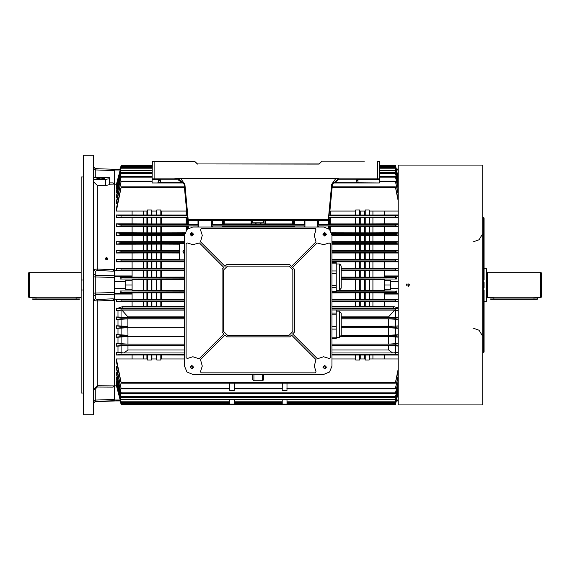 <?xml version="1.0" encoding="UTF-8"?>
<svg xmlns="http://www.w3.org/2000/svg" width="570" height="570" viewBox="0 0 570 570"><rect width="100%" height="100%" fill="white"/><g stroke="black" fill="none" stroke-linecap="round" stroke-linejoin="round"><path stroke-width="0.85" d="M83.534 177.013L81.175 177.013L81.175 392.986L83.534 392.986M93.359 285L93.359 155.275L83.534 155.275L83.534 414.725L93.359 414.725L93.359 285M107.317 258.623L107.317 259.642M116.365 385.812L114.392 385.812L113.159 387.116L97.228 387.023L95.261 389.118L93.359 389.787L97.292 385.755L114.2 385.854L114.2 300.319L97.292 300.974L93.359 300.589L95.261 298.744L97.228 299.435L113.159 298.808L114.392 299.236L114.392 385.812L114.392 294.284L95.261 294.761L95.261 293.051L114.392 292.56L114.392 277.44L95.261 276.949L95.261 293.051L93.359 293.187M132.083 277.113L147.416 277.141L147.416 270.643L114.392 270.764L114.392 184.188L114.392 270.764L113.159 271.192L97.228 270.565L95.261 271.256L93.359 269.411L97.292 269.026L114.2 269.681L114.2 184.146L109.675 184.174L109.675 184.68L105.742 185.464L97.292 185.464L93.359 181.588M114.392 400.717L95.261 401.358L114.392 400.966L95.261 401.636L93.359 403.596M99.187 168.777L110.466 169.148M194.42 161.367L152.325 161.175L194.42 161.175L197.498 163.925L319.036 163.925L322.114 161.175L364.408 161.175M377.383 178.859L377.383 161.367L379.15 161.175L377.383 161.175L379.342 161.367L379.342 178.859L341.024 178.859M176.828 178.859L152.133 178.859L152.325 161.175M152.133 182.991L183.839 182.991L152.133 182.991L152.133 178.859M379.342 178.859L379.342 182.991L332.695 182.991L334.576 182.991L334.576 182.599L379.342 182.991M181.965 182.991L181.965 182.599L183.597 182.35M321.836 161.289L319.036 164.117L197.498 163.925L269.083 163.925M240.184 163.925L241.758 163.925M322.114 161.175L364.209 161.175M408.042 404.885L482.733 404.899L482.733 165.101L398.216 165.101L398.216 404.899L407.707 404.885M482.733 347.109L483.317 347.109L483.317 288.142L483.716 288.142L483.716 281.858L483.317 281.858L483.317 222.891L482.733 222.891M483.317 281.858L483.317 288.142M483.317 217.583L483.317 220.725L483.716 220.725L483.716 217.583L483.317 217.583M483.716 279.692L483.716 220.725L484.108 220.725L484.108 217.975L484.108 279.692M483.317 349.275L483.317 352.417L483.716 352.417L483.716 349.275L483.317 349.275M484.108 290.308L484.108 352.025L484.108 349.275L483.716 349.275L483.716 290.308M483.716 281.858L484.108 282.25L484.108 287.75L483.716 288.142M29.284 297.775L28.5 296.991L28.5 273.009L29.284 272.225L29.284 297.775L35.967 297.276L76.067 297.276L81.175 297.775M79.209 299.35L32.825 299.35L32.433 298.958L79.6 298.958L79.209 299.35M484.108 268.292L486.466 268.292L486.466 301.708L484.108 301.708M487.25 272.225L487.25 297.775L493.934 297.276L534.033 297.276L540.716 297.775L540.716 272.225L487.25 272.225L486.666 272.275L486.466 297.853M540.716 272.225L541.5 273.009L541.5 296.991L540.716 297.775M537.567 298.958L537.175 299.35L490.791 299.35L490.399 298.958L537.567 298.958L537.567 297.775M286.966 399.912L286.966 404.109L282.25 404.109L282.25 399.912L282.25 401.786L234.291 401.786L234.291 399.912L234.291 404.109L229.575 404.109L229.575 399.912L229.575 401.786L121.075 401.786L116.358 383.546L121.075 401.786M286.959 383.154L286.966 390.35L282.25 390.35L282.257 383.154M234.284 383.154L234.291 390.35L229.575 390.35L229.582 383.154M184.559 278.908L120.149 279.022L132.083 279.022L132.083 280.205L125.792 280.205L125.792 289.795L132.083 289.795L132.083 290.978L120.149 290.978L120.149 292.389L184.559 292.275M184.559 306.453L156.85 306.753L156.323 306.453L156.323 301.744M156.323 299.328L156.323 292.887M156.323 290.486L156.323 279.514M156.323 306.453L151.869 306.453L151.869 301.744M151.869 299.328L151.869 292.887M151.869 290.486L151.869 279.514M156.323 277.113L156.323 270.672M156.323 268.256L156.323 261.837M156.323 259.4L156.323 252.987M156.323 250.543L156.323 244.167M156.323 241.666L156.323 235.346M156.323 232.788L156.323 226.532M156.323 223.896L156.323 217.733M156.323 214.99L156.323 211.078M151.869 277.113L151.869 270.672M151.869 268.256L151.869 261.837M151.869 259.4L151.869 252.987M151.869 250.543L151.869 244.167M151.869 241.666L151.869 235.346M151.869 232.788L151.869 226.532M151.869 223.896L151.869 217.733M151.869 214.99L151.869 211.078M151.869 306.453L146.889 306.453L146.889 301.744M146.889 299.328L146.889 292.887M146.889 290.486L146.889 279.514M146.889 306.453L143.597 306.453L143.597 301.744M143.597 299.328L143.597 292.887M143.597 290.486L143.597 279.514M146.889 277.113L146.889 270.672M146.889 268.256L146.889 261.837M146.889 259.4L146.889 252.987M146.889 250.543L146.889 244.167M146.889 241.666L146.889 235.346M146.889 232.788L146.889 226.532M146.889 223.896L146.889 217.733M146.889 214.99L146.889 211.078M143.597 277.113L143.597 270.672M143.597 268.256L143.597 261.837M143.597 259.4L143.597 252.987M143.597 250.543L143.597 244.167M143.597 241.666L143.597 235.346M143.597 232.788L143.597 226.532M143.597 223.896L143.597 217.733M143.597 214.99L143.597 211.078M132.083 280.205L132.083 289.795M132.083 292.887L147.416 292.859L147.416 299.357L114.392 299.236L114.392 293.208L132.083 293.208L132.083 299.236M143.597 306.453L132.083 306.632L132.083 301.744L116.358 301.744L116.358 299.328L132.083 299.328M187.01 215.025L132.083 214.99L132.083 211.078L116.358 211.078L121.125 187.437L184.395 187.437M147.416 223.932L151.342 223.932L151.342 217.697L147.416 217.697L147.416 223.932L132.083 223.896L132.083 217.733L116.358 217.733L116.358 214.99L121.125 215.816L187.081 215.816L121.125 215.816L120.947 216.992L116.358 217.733M147.416 232.824L151.342 232.824L151.342 226.497L147.416 226.497L147.416 232.824L132.083 232.788L132.083 226.532L116.358 226.532L116.358 223.896L132.083 223.896M147.416 241.701L151.342 241.701L151.342 235.317L147.416 235.317L147.416 241.701L132.083 241.666L132.083 235.346L116.358 235.346L116.358 232.788L132.083 232.788M179.65 250.543L132.083 250.543L132.083 244.167L116.358 244.167L116.358 241.666L132.083 241.666M147.416 259.428L151.342 259.428L151.342 252.959L147.416 252.959L147.416 259.428L132.083 259.4L132.083 252.987L116.358 252.987L116.358 250.543L121.025 251.192L120.94 252.375L116.358 252.987M184.559 268.256L132.083 268.256L132.083 261.837L116.358 261.837L121.018 261.217L121.075 260.041L116.358 259.4L116.358 261.837M161.303 306.453L161.303 301.744M161.303 299.328L161.303 292.887M161.303 290.486L161.303 279.514M132.083 290.486L160.783 290.508L160.783 279.492L184.559 279.514M147.416 299.357L160.783 299.357L160.783 292.859L184.559 292.887M160.783 306.753L160.783 301.715L132.083 301.744M161.303 277.113L161.303 270.672M161.303 268.256L161.303 261.837M161.303 259.4L161.303 252.987M161.303 250.543L161.303 244.167M161.303 241.666L161.303 235.346M161.303 232.788L161.303 226.532M161.303 223.896L161.303 217.733M161.303 214.99L161.303 211.078M160.783 215.025L160.783 209.96L156.85 209.96L156.636 211.078L151.556 211.078L151.342 209.96L147.416 209.96L147.202 211.078L132.083 211.078M151.342 223.932L160.783 223.932L160.783 217.697L151.342 217.697M151.342 232.824L160.783 232.824L160.783 226.497L151.342 226.497M151.342 241.701L160.783 241.701L160.783 235.317L151.342 235.317M160.783 250.579L160.783 244.138L132.083 244.167M151.342 259.428L160.783 259.428L160.783 252.959L151.342 252.959M160.783 268.285L160.783 261.808L132.083 261.837M147.416 277.141L160.783 277.141L160.783 270.643L184.559 270.672M156.323 358.922L156.323 355.01M184.559 358.922L160.989 358.922L160.783 360.041L156.85 360.041L156.85 354.975L116.358 355.01L121.125 354.184L184.559 354.184L121.125 354.184L120.947 353.008L116.358 352.267L116.358 355.01M156.85 290.508L156.85 279.492L160.783 279.492M156.85 277.141L156.85 270.643L160.783 270.643M156.85 268.285L156.85 261.808M156.85 259.428L156.85 252.959M156.85 250.579L156.85 244.138M156.85 241.701L156.85 235.317M156.85 232.824L156.85 226.497M156.85 223.932L156.85 217.697M156.85 215.025L156.85 209.96M151.342 290.508L151.342 279.492L156.85 279.492M151.342 299.357L151.342 292.859L160.783 292.859M151.342 306.753L151.342 301.715M151.342 215.025L151.342 209.96M151.342 250.579L151.342 244.138M151.342 268.285L151.342 261.808M151.342 277.141L151.342 270.643L156.85 270.643M146.889 358.922L146.889 355.01M156.85 360.041L156.636 358.922L151.556 358.922L151.342 360.041L147.416 360.041L147.416 354.975M147.416 290.508L147.416 279.492L151.342 279.492M147.416 268.285L147.416 261.808M147.416 250.579L147.416 244.138M147.416 215.025L147.416 209.96M372.944 358.922L372.944 355.01M398.216 358.922L384.458 358.922L384.458 355.01L331.975 355.01M372.944 290.486L372.944 279.514M372.944 277.113L372.944 270.672M372.944 268.256L372.944 261.837M372.944 259.4L372.944 252.987M372.944 250.543L372.944 244.167M372.944 241.666L372.944 235.346M372.944 232.788L372.944 226.532M372.944 223.896L372.944 217.733M372.944 214.99L372.944 211.078M398.216 288.634L390.742 288.634L390.742 289.795L384.458 289.795L384.458 279.022L396.385 279.022L396.385 277.611L341.216 277.725M398.216 270.764L369.125 270.643L369.125 277.141L384.458 277.113M398.216 268.256L384.458 268.256L384.458 261.837L331.975 261.837M398.216 259.4L384.458 259.4L384.458 252.987L331.975 252.987M398.216 250.543L384.458 250.543L384.458 244.167L331.975 244.167M398.216 241.666L384.458 241.666L384.458 235.346L331.975 235.346M398.216 232.788L384.458 232.788L384.458 226.532L330.023 226.532L329.025 226.497L329.025 226.041L329.025 228.948M398.216 223.896L384.458 223.896L384.458 217.733L329.275 217.697M398.216 214.99L384.458 214.99L384.458 211.078L369.332 211.078L369.125 209.96L365.192 209.96L364.985 211.078L359.898 211.078L359.691 209.96L355.758 209.96L355.545 211.078L330.023 211.078L329.945 210.658M331.975 306.453L372.944 306.453L372.944 301.744M372.944 299.328L372.944 292.887M369.652 306.453L369.652 301.744M369.652 299.328L369.652 292.887M369.652 290.486L369.652 279.514M369.652 277.113L369.652 270.672M369.652 268.256L369.652 261.837M369.652 259.4L369.652 252.987M369.652 250.543L369.652 244.167M369.652 241.666L369.652 235.346M369.652 232.788L369.652 226.532M369.652 223.896L369.652 217.733M369.652 214.99L369.652 211.078M364.665 306.453L364.665 301.744M364.665 299.328L364.665 292.887M364.665 290.486L364.665 279.514M360.219 306.453L360.219 301.744M360.219 299.328L360.219 292.887M360.219 290.486L360.219 279.514M364.665 277.113L364.665 270.672M364.665 268.256L364.665 261.837M364.665 259.4L364.665 252.987M364.665 250.543L364.665 244.167M364.665 241.666L364.665 235.346M364.665 232.788L364.665 226.532M364.665 223.896L364.665 217.733M364.665 214.99L364.665 211.078M360.219 277.113L360.219 270.672M360.219 268.256L360.219 261.837M360.219 259.4L360.219 252.987M360.219 250.543L360.219 244.167M360.219 241.666L360.219 235.346M360.219 232.788L360.219 226.532M360.219 223.896L360.219 217.733M360.219 214.99L360.219 211.078M355.231 306.453L355.231 301.744M355.231 299.328L355.231 292.887M355.231 290.486L355.231 279.514M355.231 277.113L355.231 270.672M355.231 268.256L355.231 261.837M355.231 259.4L355.231 252.987M355.231 250.543L355.231 244.167M355.231 241.666L355.231 235.346M355.231 232.788L355.231 226.532M355.231 223.896L355.231 217.733M355.231 214.99L355.231 211.078M330.344 230.337L330.344 226.532M330.344 223.896L330.344 217.733M330.344 214.99L330.344 211.078M336.214 290.486L369.125 290.508L369.125 279.492L384.458 279.514M331.975 299.328L369.125 299.357L369.125 292.859L384.458 292.887M369.125 306.753L369.125 301.715L331.975 301.744M384.458 214.99L369.125 215.025L369.125 209.96M329.025 219.878L329.025 223.932L369.125 223.932L369.125 217.697M331.59 232.788L369.125 232.824L369.125 226.497M331.975 241.666L369.125 241.701L369.125 235.317M384.458 250.543L369.125 250.579L369.125 244.138M331.975 259.4L369.125 259.428L369.125 252.959M384.458 268.256L369.125 268.285L369.125 261.808M364.665 358.922L364.665 355.01M384.458 358.922L369.332 358.922L369.125 360.041L365.192 360.041L365.192 354.975M365.192 290.508L365.192 279.492L369.125 279.492M341.216 277.113L365.192 277.141L365.192 270.643L369.125 270.643M369.125 268.285L365.192 268.285L365.192 261.808M365.192 259.428L365.192 252.959M369.125 250.579L365.192 250.579L365.192 244.138M365.192 241.701L365.192 235.317M365.192 232.824L365.192 226.497M365.192 223.932L365.192 217.697M369.125 215.025L365.192 215.025L365.192 209.96M359.691 290.508L359.691 279.492L365.192 279.492M359.691 299.357L359.691 292.859L369.125 292.859M359.691 306.753L359.691 301.715M365.192 215.025L359.691 215.025L359.691 209.96M359.691 223.932L359.691 217.697M359.691 232.824L359.691 226.497M359.691 241.701L359.691 235.317M365.192 250.579L359.691 250.579L359.691 244.138M359.691 259.428L359.691 252.959M365.192 268.285L359.691 268.285L359.691 261.808M359.691 277.141L359.691 270.643L365.192 270.643M355.231 358.922L355.231 355.01M365.192 360.041L364.985 358.922L359.898 358.922L359.691 360.041L355.758 360.041L355.758 354.975M355.758 290.508L355.758 279.492L359.691 279.492M355.758 277.141L355.758 270.643L359.691 270.643M359.691 268.285L355.758 268.285L355.758 261.808M355.758 259.428L355.758 252.959M359.691 250.579L355.758 250.579L355.758 244.138M355.758 241.701L355.758 235.317M355.758 232.824L355.758 226.497M355.758 223.932L355.758 217.697M359.691 215.025L355.758 215.025L355.758 209.96M355.758 215.025L329.816 215.025L329.816 212.04M329.816 223.932L329.816 217.697M329.816 229.703L329.816 226.497M260.497 227.017L260.497 226.532M260.497 223.896L260.497 223.041M256.044 227.017L256.044 226.532M256.044 223.896L256.044 223.041M265.478 227.017L265.478 226.532M265.478 223.896L265.478 220.334M222.891 223.932L264.95 223.932L264.95 220.334M264.95 227.017L264.95 226.497L222.891 226.497M224.202 227.017L224.202 226.532M224.202 223.896L224.202 220.334M223.675 223.932L223.675 220.334M223.675 227.017L223.675 226.497M255.517 223.932L255.517 222.82L252.767 222.82L252.767 220.334M255.517 227.017L255.517 226.497M251.057 227.017L251.057 226.532M251.057 223.896L251.057 220.334M292.339 227.017L292.339 226.532M292.339 223.896L292.339 220.334M186.198 230.337L186.198 226.532M186.198 223.896L186.198 217.733M186.198 214.99L186.198 211.078M184.559 259.856L179.65 259.856L179.65 243.525L184.559 243.525L120.99 243.525L121.097 242.35L116.358 241.666M186.725 229.703L186.725 226.497L160.783 226.497M160.783 223.932L186.725 223.932L186.725 217.697L160.783 217.697M186.725 215.025L186.725 212.04M161.303 358.922L161.303 355.01M261.017 227.017L261.017 226.497M261.017 223.932L261.017 222.82L255.517 222.82M251.584 227.017L251.584 226.497M251.584 223.932L251.584 220.334M292.859 227.017L292.859 226.497L264.95 226.497M264.95 223.932L292.859 223.932L292.859 220.334M398.216 299.328L384.458 299.328L398.216 299.236M372.944 306.453L384.458 306.632L384.458 301.744L369.125 301.715M355.758 306.753L355.758 301.715M355.758 299.357L355.758 292.859L359.691 292.859M360.219 358.922L360.219 355.01M359.691 360.041L359.691 354.975M365.192 306.753L365.192 301.715M365.192 299.357L365.192 292.859M369.652 358.922L369.652 355.01M369.125 360.041L369.125 354.975M116.358 385.427L121.203 403.881L116.693 385.427M116.358 381.651L121.132 399.912L116.358 381.651M398.216 385.306L395.345 397.226L121.189 397.226L116.358 378.266L116.358 377.133L117.135 377.133M398.216 381.017L395.352 393.471L121.182 393.471L116.358 373.884L116.358 372.409L117.278 372.409M229.575 388.826L121.175 388.826L116.358 368.355L116.358 366.439L117.413 366.439M395.409 382.563L395.373 383.154L121.168 383.154L116.358 361.43L116.358 358.922L121.125 382.563L395.409 382.563L398.216 369.032M147.416 360.041L147.202 358.922L132.083 358.922L132.083 355.01M123.911 352.944L118.004 352.267L118.004 346.104L127.958 345.377L127.965 349.952L123.911 352.944L184.559 352.944M116.358 343.468L116.358 346.104L121.125 345.342L120.968 344.159L116.358 343.468L118.004 343.468L118.004 337.212L116.358 337.212L116.358 334.654L120.983 335.317L121.111 336.5L116.358 337.212M118.004 328.334L127.922 327.686L127.937 335.303L118.004 334.654L118.004 328.334L116.358 328.334L116.358 325.833L120.99 326.475L121.097 327.65L116.358 328.334M118.004 319.457L127.908 318.837L127.915 326.453L118.004 325.833L118.004 319.457L116.358 319.457L121.025 318.808L120.94 317.625L116.358 317.013L116.358 319.457M184.559 310.116L121.923 310.116L127.901 316.87L127.901 317.611L118.004 317.013L118.004 310.6L116.358 310.6L116.358 308.163L121.018 308.783L121.075 309.959L116.358 310.6M147.416 306.753L147.416 301.715M151.869 358.922L151.869 355.01M151.342 360.041L151.342 354.975M156.85 306.753L156.85 301.715M156.85 299.357L156.85 292.859M160.783 360.041L160.783 354.975L156.85 354.975M143.597 358.922L143.597 355.01M198.025 227.017L198.025 226.012L198.809 226.041L198.809 224.459L198.025 224.487L198.025 220.334M212.375 220.334L212.375 224.487L211.591 224.459L211.591 226.041L212.375 226.012L212.375 227.017M211.591 224.459L211.591 220.334L211.591 224.658L304.95 224.658L304.95 220.334L304.95 227.017L304.95 225.841L211.591 225.841L211.591 227.017L211.591 226.041M395.573 225.841L317.725 225.841L317.725 227.017L317.725 220.334L317.725 224.658L395.416 224.658L395.573 225.841L398.216 226.233M318.509 220.334L318.509 224.487L328.242 224.487L329.025 224.459L329.025 220.334L187.509 220.334L187.509 223.932L186.725 223.932M186.725 226.497L187.509 226.497L187.509 228.948L187.509 226.041L188.299 226.012L188.299 228.363M294.434 220.334L294.434 224.487L293.65 224.459L293.65 220.334L293.65 223.932L292.859 223.932M292.859 226.497L293.65 226.497L293.65 227.017L293.65 226.041L294.434 226.012L294.434 227.017M396.193 169.269L395.502 165.877L396.364 169.09L398.216 169.09M398.216 400.909L396.364 400.909L395.502 404.123L396.385 400.731L395.48 404.123L121.054 404.123L120.341 400.731M384.458 289.795L384.458 290.978L395.502 291.092L336.214 291.092M384.458 280.205L390.742 280.205L390.742 281.366L398.216 281.366M398.216 276.792L384.458 276.792L384.458 277.611L396.385 277.611M398.216 294.063L384.458 294.063L384.458 292.389L396.385 292.389L396.385 290.978M398.216 281.815L390.742 281.815L390.742 288.185L398.216 288.185M132.083 268.256L116.358 268.256L116.358 270.672L132.083 270.672M184.338 186.846L121.168 186.846L116.358 208.57L116.358 211.078M116.358 201.645L116.358 203.561L121.175 181.174L116.358 201.645M152.133 176.529L121.182 176.529L116.358 196.116L116.358 197.59L117.278 197.59M152.133 172.774L121.189 172.774L116.358 191.734L116.358 192.867L117.135 192.867M116.358 188.349L121.132 170.088L116.358 188.349M116.358 186.454L121.196 167.623L116.358 186.454L116.843 186.454M116.358 184.573L121.203 166.119L116.693 184.573M120.149 169.269L121.04 165.877L120.341 169.269M120.149 279.022L120.149 277.611L132.083 277.611L132.083 276.792L114.392 276.792L114.392 281.366L125.792 281.366M120.327 400.674L114.392 400.909L120.177 400.909L121.04 404.123L120.149 400.731M114.392 400.674L114.392 400.033L120.156 400.033M125.792 288.634L114.392 288.634L114.392 293.208M114.392 276.792L114.392 275.937L132.083 275.937L132.083 276.792M120.156 169.967L114.392 169.967L114.392 169.326L120.327 169.326M152.133 165.877L121.04 165.877L120.177 169.09L114.392 169.326M120.149 292.389L132.083 292.389L132.083 293.208M384.458 276.792L384.458 275.937L398.216 275.937M339.371 311.142L339.371 337.483L341.216 335.281L341.216 313.343L339.371 311.142L336.214 311.142M341.216 333.243L341.216 321.338M331.975 338.587L336.214 338.587L336.214 310.037L331.975 310.037M341.216 268.734L341.216 288.107L341.216 266.169L340.383 264.43L339.371 263.967L336.214 263.967M341.216 288.107L339.371 290.308L339.371 263.967M331.975 291.612L336.214 291.612L336.214 262.663L331.975 262.663M97.228 387.023L97.228 299.435M97.228 270.565L97.292 185.464M95.261 389.118L95.261 401.636M184.089 184.203L184.865 184.345L188.228 220.334L187.445 219.621L184.089 184.203L178.218 178.588L338.323 178.588M356.25 178.866L357.632 179.536L358.117 182.201L356.15 182.599L356.15 179.842L338.323 179.842L338.323 178.859L332.453 184.203L329.838 211.762M358.117 180.797L356.15 179.842L356.15 178.859L338.195 178.866M178.346 178.866L178.218 179.842L160.384 179.842L160.384 182.599L181.965 182.599L178.218 179.842M157.633 182.991L158.417 182.201L158.417 180.825L160.384 178.859L160.384 179.842L158.417 180.825L158.902 179.536L152.133 179.536M162.942 161.367L152.133 161.367L152.133 165.293L121.203 165.293L121.04 165.877M160.384 182.991L160.384 182.599L158.417 182.201M328.313 220.334L329.097 219.621L328.313 220.334L328.313 219.763L331.669 184.345L332.453 184.203M197.22 163.811L194.562 161.424M109.675 184.174L109.675 182.899L113.159 182.885L114.392 184.188L114.392 170.573L95.261 169.931L95.261 168.642L114.392 169.283M118.004 308.163L122.493 306.632L122.985 308.014L120.918 308.555L116.358 308.163M398.216 308.206L331.975 308.555M398.216 317.055L388.633 317.611L388.633 316.87L394.611 310.116L398.216 310.557M191.834 365.783L190.458 367.158L191.834 368.534L193.209 367.158L191.834 365.783M191.834 232.916L190.458 234.291L191.834 235.667L193.209 234.291L191.834 232.916M324.701 365.783L323.325 367.158L324.701 368.534L326.083 367.158L324.701 365.783M324.701 232.916L323.325 234.291L324.701 235.667L326.083 234.291L324.701 232.916M191.834 365.584L190.259 367.158L191.834 368.733L193.408 367.158L191.834 365.584M191.834 232.717L190.259 234.291L191.834 235.859L193.408 234.291L191.834 232.717M324.701 365.584L323.133 367.158L324.701 368.733L326.275 367.158L324.701 365.584M324.701 232.717L323.133 234.291L324.701 235.859L326.275 234.291L324.701 232.717M191.834 365.391L190.066 367.158L191.834 368.925L193.601 367.158L191.834 365.391M191.834 232.517L190.066 234.291L191.834 236.058L193.601 234.291L191.834 232.517M324.701 365.391L322.934 367.158L324.701 368.925L326.475 367.158L324.701 365.391M324.701 232.517L322.934 234.291L324.701 236.058L326.475 234.291L324.701 232.517M331.975 366.175L329.56 372.011L323.717 374.433L192.817 374.433L186.981 372.011L184.559 366.175L184.559 235.275L186.981 229.432L192.817 227.017L323.717 227.017L329.56 229.432L331.975 235.275L331.975 366.175M316.015 371.619L314.284 366.104L316.022 359.592L291.519 335.089L289.717 336.891L226.817 336.891L225.015 335.089L200.512 359.592L202.25 366.104L200.526 371.619L201.167 372.858L315.374 372.858L316.015 371.619M187.373 358.473L192.895 356.742L198.844 358.708L199.4 358.48L223.903 333.977L222.101 332.175L222.101 269.275L223.903 267.472L199.4 242.97L192.817 244.708L187.373 242.977L186.134 243.618L186.134 357.825L187.373 358.473M200.526 229.831L202.25 235.346L200.512 241.858L225.015 266.361L226.817 264.558L289.717 264.558L291.519 266.361L316.022 241.858L314.284 235.346L316.015 229.831L315.374 228.591L201.167 228.591L200.526 229.831M318.153 358.559L323.646 356.742L329.617 358.615L330.401 357.825L330.401 243.618L329.161 242.977L323.717 244.708L317.134 242.97L292.631 267.472L294.434 269.275L294.434 332.175L292.631 333.977L317.134 358.48L318.153 358.559M93.359 400.739L95.261 400.069L114.392 399.428L114.392 385.812L114.392 400.033M93.359 276.813L95.261 276.949L95.261 275.239L114.392 275.716L114.392 270.764L114.392 275.937M472.901 328.042L479.121 330.265L482.534 335.915M472.901 241.958L479.121 239.735L482.534 234.085M408.042 286.339L408.042 283.661L408.305 286.311M408.555 286.233L408.989 285.948M407.094 284.052L406.788 285.463M106.533 259.892L105.194 258.595L106.533 257.312L107.865 258.595L106.533 259.892M107.744 259.129L106.533 258.381L105.35 259.2M102.871 179.123L98.788 179.123M100.833 179.222L96.9 178.538L100.833 177.854L104.759 178.538L100.833 179.222M104.068 178.923L97.591 178.923M83.534 289.952L81.175 289.952M93.359 179.358L105.742 179.358L109.675 178.674L109.675 184.68M109.675 182.899L109.675 178.674M109.675 177.327L93.359 177.826M81.175 280.048L83.534 280.048M113.159 298.808L114.2 300.319M114.2 385.854L113.159 387.116M113.159 182.885L114.2 184.146M114.2 269.681L113.159 271.192M95.261 168.642L93.359 166.682M95.261 177.434L95.261 169.931L93.359 169.262M95.261 400.069L95.247 401.109M95.261 401.358L93.359 403.318M95.261 271.256L95.261 275.239L93.359 273.393M93.359 296.607L95.261 294.761L95.261 298.744M173.95 178.859L178.218 178.588M158.902 179.536L160.384 178.859L162.942 178.859M358.117 182.222L358.901 182.991M332.752 182.835L334.576 182.599L338.323 179.842M379.342 179.536L357.632 179.536L356.15 178.859M218.958 163.925L218.566 163.925M276.35 163.925L270.65 163.925M406.389 165.108L407.343 165.115M407.7 165.115L408.69 165.115M409.809 285L406.275 285L409.801 285.164M409.787 284.715L409.673 284.323M406.567 284.017L406.275 285M81.175 272.225L29.284 272.225M486.666 297.725L487.25 297.775M184.559 249.318L182.892 251.783L184.559 254.248M398.216 375.659L395.416 388.255L286.966 388.255L286.888 388.826M282.321 388.826L282.25 388.255L234.291 388.255L234.213 388.826M160.783 290.508L184.559 290.486M160.783 299.357L184.559 299.328M184.559 301.744L160.783 301.715M186.59 210.658L186.511 211.078L160.989 211.078L160.783 209.96M160.783 232.824L184.944 232.788M184.559 235.346L160.783 235.317M160.783 241.701L184.559 241.666M179.65 244.167L160.783 244.138M179.65 252.987L160.783 252.959M160.783 259.428L179.65 259.4M184.559 261.837L160.783 261.808M160.783 277.141L184.559 277.113M132.083 279.514L147.416 279.492M147.416 252.959L132.083 252.987M147.416 235.317L132.083 235.346M147.416 226.497L132.083 226.532M147.416 217.697L132.083 217.733M369.125 290.508L384.458 290.486M369.125 299.357L384.458 299.328M369.125 223.932L384.458 223.896M369.125 232.824L384.458 232.788M369.125 241.701L384.458 241.666M369.125 259.428L384.458 259.4M355.758 360.041L355.545 358.922L331.975 358.922M341.216 279.514L355.758 279.492M341.216 270.672L355.758 270.643M355.758 268.285L341.216 268.256M355.758 250.579L331.975 250.543M132.083 250.543L116.358 250.543M132.083 259.4L116.358 259.4M184.559 260.041L121.075 260.041L184.559 260.041M398.216 244.167L384.458 244.167M398.216 241.951L395.438 242.35L395.544 243.525L398.216 243.896M116.358 244.167L120.99 243.525M331.975 345.377L388.583 345.377L398.216 346.047M398.216 345.783L395.416 345.342L395.573 344.159L398.216 343.767M388.633 317.611L341.216 317.611M398.216 319.179L395.509 318.808L395.601 317.625L398.216 317.276M398.216 325.876L388.619 326.453L388.633 318.837L341.216 318.837M388.633 318.837L398.216 319.407M388.619 326.453L341.216 326.453L398.216 326.104M341.216 327.686L388.619 327.686L398.216 328.284M398.216 328.049L395.438 327.65L341.216 327.65M340.832 336.535L388.597 336.535L398.216 337.162M398.216 336.913L395.43 336.5L340.853 336.5L395.43 336.5L395.559 335.317L398.216 334.939M398.216 334.697L388.605 335.303L341.216 335.303L395.559 335.317M398.216 343.518L388.583 344.152L331.975 344.152M384.458 306.632L394.048 306.632L398.216 307.935M398.216 355.01L384.458 355.01M398.216 301.744L384.458 301.744M331.975 292.887L355.758 292.859M184.559 345.377L127.958 345.377M118.004 346.104L116.358 346.104M132.083 306.632L122.493 306.632M116.843 383.546L116.358 383.546M116.992 380.81L116.358 380.81M132.083 358.922L116.358 358.922M118.004 352.267L116.358 352.267M118.004 334.654L116.358 334.654M118.004 325.833L116.358 325.833M118.004 317.013L116.358 317.013M127.901 317.611L184.559 317.611M127.908 318.837L184.559 318.837M127.915 326.453L120.99 326.475M184.559 327.686L127.922 327.686M184.559 327.65L121.097 327.65M118.004 337.212L127.937 336.535L127.951 344.152L184.559 344.152M184.559 336.535L127.937 336.535M184.559 336.5L121.111 336.5L184.559 336.5M127.937 335.303L120.983 335.317M127.951 344.152L118.004 343.468M184.559 355.01L160.783 354.975M120.918 308.555L184.559 308.555M118.004 310.6L121.923 310.116M184.559 309.959L121.075 309.959L184.559 309.959M396.385 292.389L331.975 292.275M396.385 279.022L341.216 278.908M365.192 277.141L369.125 277.141M395.48 292.275L395.502 291.092M398.216 299.585L395.509 299.941L395.466 301.117L398.216 301.48M398.216 310.329L395.459 309.959L395.516 308.783L398.216 308.427M336.214 310.116L394.611 310.116M395.459 309.959L331.975 309.959L395.459 309.959M395.438 327.65L395.544 326.475M398.216 352.324L392.63 352.944L331.975 352.944M398.216 354.661L395.409 354.184L331.975 354.184L395.409 354.184L395.587 353.008L398.216 352.595M395.48 277.725L395.502 278.908M398.216 270.672L384.458 270.672M398.216 270.415L395.509 270.059L395.466 268.883L398.216 268.52M398.216 259.671L331.975 260.041L395.459 260.041L395.516 261.217L398.216 261.573M398.216 261.837L384.458 261.837M398.216 252.724L395.601 252.375L395.509 251.192L398.216 250.821M398.216 252.987L384.458 252.987M398.216 391.17L395.459 401.786L286.966 401.786M395.416 388.255L398.216 376.977M121.175 388.826L116.358 366.439M229.646 388.826L229.575 388.255L121.125 388.255M325.812 235.104L323.596 235.104M192.945 235.104L190.729 235.104M191.142 233.102L192.525 233.102M116.358 235.346L120.983 234.683L121.111 233.501L184.751 233.501L121.111 233.501L116.358 232.788M398.216 233.087L395.423 233.501L331.783 233.501L395.43 233.501L395.559 234.683L398.216 235.061M325.833 233.501L323.575 233.501L325.833 233.501M192.966 233.501L190.708 233.501L192.966 233.501M324.009 233.102L325.392 233.102M188.299 220.334L188.299 224.487L198.025 224.487M188.299 224.487L187.509 224.459L187.509 219.878M116.358 226.532L120.968 225.841L121.125 224.658L116.358 223.896M212.375 224.487L222.101 224.487L222.101 220.334M304.95 224.459L304.166 224.487L304.166 220.334M294.434 224.487L304.166 224.487M222.891 220.334L222.891 224.459L222.101 224.487M198.025 226.012L188.299 226.012M187.509 226.497L187.509 226.041M222.101 227.017L222.101 226.012L212.375 226.012M222.101 226.012L222.891 226.041L222.891 227.017M293.65 226.497L293.65 226.041M304.166 227.017L304.166 226.012L294.434 226.012M304.166 226.012L304.95 226.041M398.216 224.217L395.416 224.658M318.509 224.487L317.725 224.459M317.725 226.041L318.509 226.012L318.509 227.017M328.242 228.363L328.242 226.012L318.509 226.012M328.242 226.012L329.025 226.041M398.216 226.532L384.458 226.532M395.438 242.35L331.975 242.35M184.559 242.35L121.097 242.35M398.216 235.346L384.458 235.346M132.083 214.99L116.358 214.99M187.259 217.697L186.725 217.697M121.168 186.846L121.125 187.437M398.216 194.341L395.359 181.174L398.216 193.023M117.413 203.561L116.358 203.561M390.742 281.366L390.742 281.815M390.742 288.185L390.742 288.634M125.792 281.815L114.392 281.815M114.392 288.185L125.792 288.185M116.365 184.188L114.392 184.188L114.392 169.967M116.992 189.19L116.358 189.19M396.385 169.269L395.48 165.877L379.342 165.877M121.04 404.123L121.203 404.707L121.054 404.123L121.203 404.707L395.338 404.707L395.502 404.123M147.416 292.859L151.342 292.859M184.559 291.092L120.149 290.978M184.559 277.725L120.149 277.611M121.04 278.908L121.054 277.725M121.04 291.092L121.054 292.275M398.216 211.078L384.458 211.078M398.216 217.733L384.458 217.733M263.775 220.334L263.775 222.82L261.017 222.82M147.416 270.643L151.342 270.643M116.358 301.744L121.075 301.117L121.032 299.941L116.358 299.328M395.373 383.154L398.216 370.707M121.168 383.154L121.125 382.563M395.43 392.873L121.111 392.873L116.358 372.409M395.352 393.471L398.216 382.057M121.182 393.471L121.111 392.873M395.345 397.226L398.216 386.111M395.438 396.635L121.097 396.635L116.358 377.133M121.189 397.226L121.097 396.635M398.216 389.267L395.409 399.912L398.216 388.662M395.459 401.786L398.216 391.604M398.216 393.172L395.338 403.881L398.216 392.901M395.48 404.123L395.338 404.707L121.203 404.707M116.358 268.256L121.075 268.883L121.032 270.059L116.358 270.672M398.216 217.405L395.587 216.992L395.409 215.816L329.453 215.816L395.409 215.816L398.216 215.339M398.216 200.968L395.373 186.846L398.216 199.293M395.409 187.437L332.146 187.437M398.216 188.984L395.352 176.529L398.216 187.943M395.43 177.127L379.342 177.127M152.133 177.127L121.111 177.127L116.358 197.59M121.182 176.529L121.111 177.127M398.216 184.694L395.438 173.365L379.342 173.365M152.133 173.365L121.097 173.365L116.358 192.867M395.438 173.365L398.216 183.889M121.189 172.774L121.097 173.365M398.216 181.338L395.409 170.088L398.216 180.733M398.216 178.83L395.459 168.214L379.342 168.214M152.133 168.214L121.075 168.214M395.459 168.214L398.216 178.396M398.216 176.828L395.338 166.119L398.216 177.099M395.48 165.877L395.338 165.293L395.502 165.877M132.083 270.764L132.083 275.937M125.792 285L132.083 285M384.458 294.063L384.458 299.236M384.458 270.764L384.458 275.937M390.742 285L384.458 285M198.809 226.041L198.809 227.017L198.809 225.841L120.968 225.841M121.125 224.658L198.809 224.658L198.809 220.334L198.809 224.459M253.942 374.433L253.942 380.781L262.592 380.781L262.592 374.433M263.775 374.433L263.775 379.599L262.592 380.781M253.942 380.781L252.767 379.599L252.767 374.433M392.63 352.944L388.569 349.952L388.583 345.377M388.583 344.152L388.597 336.535M388.605 335.303L388.619 327.686M395.616 308.555L393.557 308.014L394.048 306.632M395.48 310.187L395.466 317.426M395.409 345.598L395.388 352.78M395.43 336.742L395.416 343.945M395.466 319.029L395.452 326.261M395.452 327.885L395.43 335.103M121.146 352.78L121.132 345.598M121.068 317.426L121.061 310.187M121.125 343.945L121.111 336.742M121.104 335.103L121.089 327.885M121.089 326.261L121.075 319.029M292.859 331.519L292.859 269.931L289.068 266.133L227.473 266.133L223.675 269.931L223.675 331.519L227.473 335.317L289.068 335.317L292.859 331.519M336.214 313.058L331.975 313.058M336.214 314.839L331.975 314.839M336.214 326.646L331.975 326.646M336.214 329.111L331.975 329.111M336.214 337.896L331.975 337.896M336.214 263.105L331.975 263.105M336.214 270.985L331.975 270.985M336.214 273.379L331.975 273.379M336.214 285.463L331.975 285.463M336.214 287.415L331.975 287.415M105.742 185.464L105.742 179.358M331.669 184.345L335.616 178.859M173.95 161.367L186.418 161.367M319.457 163.946L319.036 164.117M197.498 164.117L197.085 163.946M154.1 161.367L154.1 178.859M187.445 219.621L329.097 219.621M180.918 178.859L184.865 184.345M76.067 297.276L76.067 299.35M35.967 299.35L35.967 297.276M493.934 299.35L493.934 297.276M534.033 299.35L534.033 297.276M179.65 251.192L121.025 251.192M179.65 252.375L120.94 252.375M395.544 243.525L331.975 243.525M395.416 345.342L331.975 345.342M395.601 317.625L341.216 317.625M395.509 318.808L341.216 318.808M395.573 344.159L331.975 344.159M184.559 345.342L121.125 345.342M184.559 317.625L120.94 317.625M184.559 318.808L121.025 318.808M184.559 344.159L120.968 344.159M184.559 308.783L121.018 308.783M395.466 301.117L331.975 301.117M395.509 299.941L331.975 299.941M395.516 308.783L331.975 308.783M395.587 353.008L331.975 353.008M395.509 270.059L341.216 270.059M395.466 268.883L341.216 268.883M395.516 261.217L331.975 261.217M395.509 251.192L331.975 251.192M395.601 252.375L331.975 252.375M328.242 224.487L328.242 220.334M395.559 234.683L331.954 234.683M326.019 234.683L323.382 234.683M193.152 234.683L190.515 234.683M184.58 234.683L120.983 234.683M187.195 216.992L120.947 216.992M395.416 181.745L379.342 181.745M152.133 181.745L121.125 181.745M396.214 169.326L398.216 169.326M398.216 400.674L396.214 400.674M384.458 293.208L398.216 293.208M184.559 301.117L121.075 301.117M184.559 299.941L121.032 299.941M184.559 353.008L120.947 353.008M395.509 399.349L121.025 399.349M395.466 403.311L286.966 403.311M282.25 403.311L234.291 403.311M229.575 403.311L121.075 403.311M184.559 270.059L121.032 270.059M184.559 268.883L121.075 268.883M184.559 261.217L121.018 261.217M395.587 216.992L329.346 216.992M395.509 170.651L379.342 170.651M152.133 170.651L121.025 170.651M395.466 166.689L379.342 166.689M152.133 166.689L121.075 166.689M132.083 294.063L114.392 294.063M396.385 400.033L398.216 400.033M398.216 169.967L396.385 169.967M127.901 316.87L184.559 316.87M127.965 349.952L184.559 349.952M122.985 308.014L184.559 308.014M388.569 349.952L331.975 349.952M388.633 316.87L341.216 316.87M393.557 308.014L331.975 308.014M95.261 168.364L93.359 166.404M483.716 217.583L484.108 217.975M483.716 352.417L484.108 352.025M395.359 388.826L286.966 388.826M282.25 388.826L234.291 388.826M395.409 399.912L121.132 399.912M395.338 402.377L286.966 402.377M282.25 402.377L234.291 402.377M229.575 402.377L121.196 402.377M395.338 403.881L286.966 403.881M282.25 403.881L234.291 403.881M229.575 403.881L121.203 403.881M395.373 186.846L332.203 186.846M395.359 181.174L379.342 181.174M152.133 181.174L121.175 181.174M395.352 176.529L379.342 176.529M395.345 172.774L379.342 172.774M395.409 170.088L379.342 170.088M152.133 170.088L121.132 170.088M395.338 167.623L379.342 167.623M152.133 167.623L121.196 167.623M395.338 166.119L379.342 166.119M152.133 166.119L121.203 166.119M395.338 165.293L379.342 165.293L395.338 165.293M152.133 165.293L121.203 165.293M339.371 337.483L336.214 337.483M339.371 290.308L336.214 290.308"/></g></svg>

